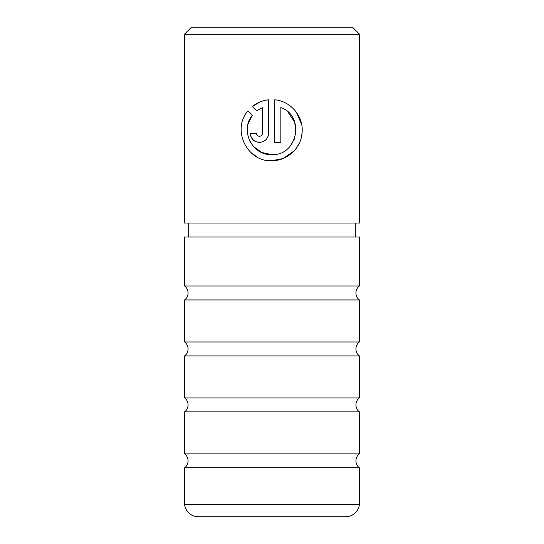 <?xml version="1.0" encoding="UTF-8"?>
<svg xmlns="http://www.w3.org/2000/svg" width="544" height="544" viewBox="0 0 544 544"><rect width="100%" height="100%" fill="white"/><g stroke="black" fill="none" stroke-linecap="round" stroke-linejoin="round"><path stroke-width="0.82" d="M359.394 467.813A8.745 8.745 0 0 1 359.394 453.88L184.606 453.88A8.745 8.745 0 0 1 184.606 467.813L359.394 467.813L359.394 504.682L184.606 504.682A13.988 13.988 0 0 0 198.472 516.8L345.528 516.8A13.988 13.988 0 0 0 359.394 504.682M359.394 411.862A8.745 8.745 0 0 1 359.394 397.922L184.606 397.922A8.745 8.745 0 0 1 184.606 411.862L359.394 411.862L359.394 453.88M359.394 355.905A8.745 8.745 0 0 1 359.394 341.972L184.606 341.972A8.745 8.745 0 0 1 184.606 355.905L359.394 355.905L359.394 397.922M359.394 299.948A8.745 8.745 0 0 1 359.394 286.015L184.606 286.015A8.745 8.745 0 0 1 184.606 299.948L359.394 299.948L359.394 341.972M184.606 504.682L184.606 467.813M184.606 453.88L184.606 411.862M184.606 397.922L184.606 355.905M184.606 341.972L184.606 299.948M359.394 286.015L359.394 237.028L184.606 237.028L184.606 286.015M247.982 124.229L252.375 115.206C239.659 130.043 252.144 155.625 271.674 154.618L261.616 152.449L253.388 146.39M251.464 143.908L249.832 141.12M247.602 134.354L247.309 128.445M271.674 154.618C297.65 156.128 305.327 115.797 280.833 107.542L280.833 142.399L274.727 142.399L274.727 99.804C290.544 101.109 303.232 115.824 302.172 131.702C301.655 147.594 287.599 160.99 271.674 160.725L282.968 158.556M283.077 158.515L293.916 151.11M296.507 147.954L299.377 143.031M301.281 137.666L302.097 132.797M301.702 124.637L296.426 112.295M259.461 136.292C257.618 136.122 256.598 135.102 256.408 133.239C256.598 135.102 257.618 136.122 259.461 136.292C261.304 136.122 262.324 135.102 262.514 133.239L262.514 107.542L256.693 110.888L252.348 106.542C257.047 102.728 262.473 100.477 268.62 99.804L268.62 133.239C268.056 138.822 265.003 141.875 259.461 142.399C253.919 141.889 250.866 138.836 250.301 133.239L256.408 133.239M267.94 136.707L268.62 133.239M191.474 27.2L352.526 27.2L359.523 34.197L184.477 34.197L191.474 27.2M355.32 237.028L355.32 223.04M188.68 237.028L188.68 223.04M271.674 160.725C246.854 162.003 231.472 129.248 248.03 110.86L252.375 115.206M184.477 34.197L184.477 223.04L359.523 223.04L359.523 34.197M256.693 110.888L262.514 107.542M259.957 101.993L252.348 106.542M250.342 134.123L251.008 136.775L252.994 139.733M253.021 139.754L255.966 141.712M255.972 141.712L259.461 142.399M241.142 130.805L241.543 135.143M250.662 152.347L257.496 157.236M287.864 111.894L294.794 122.278L295.664 134.817M294.447 139.033L290.142 146.18"/></g></svg>
